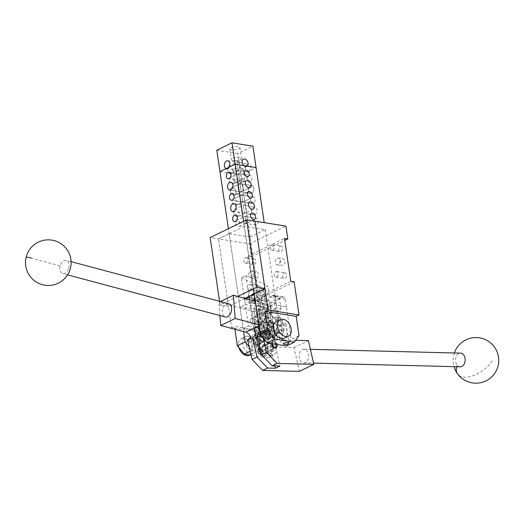<?xml version="1.0" encoding="UTF-8"?>
<svg xmlns="http://www.w3.org/2000/svg" width="525" height="525" viewBox="0 0 525 525"><rect width="100%" height="100%" fill="white"/><g stroke="black" fill="none" stroke-linecap="round" stroke-linejoin="round"><path stroke-width="0.39" stroke-dasharray="2.62 1.97" d="M250.235 351.218L252.072 350.326L249.257 346.913M244.932 298.364L228.473 306.383L218.512 238.921L231.637 327.797L262.585 332.732L257.683 299.539L254.336 299.007L248.01 256.174L251.357 256.705L249.46 243.856L218.512 238.921L229.143 233.737L243.593 331.603M265.243 229.674L275.192 297.091A3.419 2.29 -80.9 0 0 273.577 295.385A3.419 2.29 -80.9 0 0 272.567 295.555L261.857 300.766A3.419 2.29 -80.9 0 0 260.006 304.487L250.051 237.077L265.243 229.674L244.328 226.341L254.29 293.803L243.58 221.294L254.29 293.803M244.328 226.341L218.512 238.921L210.144 237.582M231.637 327.797L234.485 326.412L234.905 329.28M286.499 345.995L291.25 339.432L299.033 335.639M262.585 332.732L265.433 331.347L268.282 350.621L263.53 357.184L271.313 353.391L276.065 346.828L271.241 314.167L261.161 312.585L271.241 314.167M268.282 350.621L276.065 346.828M294.131 281.781L257.683 299.539M276.386 305.169L275.317 297.655A3.419 2.29 -80.9 0 0 275.192 297.091L276.386 305.169L286.427 306.771L291.25 339.432M286.427 306.771L285.357 299.257A3.419 2.29 -80.9 0 0 283.618 296.986A3.419 2.29 -80.9 0 0 282.608 297.15L271.897 302.367A3.419 2.29 -80.9 0 0 270.093 306.692L271.202 314.186M251.357 256.705L284.76 240.43M249.46 243.856L285.908 226.098M250.051 237.077L229.143 233.737M261.201 312.565L260.006 304.487A3.419 2.29 -80.9 0 0 260.059 305.091L261.161 312.585M286.466 306.751L276.426 305.15M248.01 256.174L284.458 238.416M290.784 281.249L254.336 299.007M265.433 331.347L234.485 326.412M263.53 357.184L251.14 355.208M250.097 349.184A4.561 3.065 -116 0 1 246.337 345.319A4.561 3.065 -116 0 1 247.465 340.797A4.561 3.065 -116 0 1 248.83 340.62A4.561 3.065 -116 0 1 252.591 344.485A4.561 3.065 -116 0 1 251.462 349.007A4.561 3.065 -116 0 1 250.097 349.184A4.561 3.065 -116 0 1 246.337 345.319A4.561 3.065 -116 0 1 247.465 340.797A4.561 3.065 -116 0 1 248.83 340.62A4.561 3.065 -116 0 1 252.591 344.485A4.561 3.065 -116 0 1 251.462 349.007A4.561 3.065 -116 0 1 250.097 349.184M279.582 325.638A4.561 3.065 -116 0 1 283.342 329.503A4.561 3.065 -116 0 1 282.214 334.018A4.561 3.065 -116 0 1 280.849 334.202A4.561 3.065 -116 0 1 277.088 330.337A4.561 3.065 -116 0 1 278.217 325.815A4.561 3.065 -116 0 1 279.582 325.638A4.561 3.065 -116 0 1 283.342 329.503A4.561 3.065 -116 0 1 282.214 334.018A4.561 3.065 -116 0 1 280.849 334.202A4.561 3.065 -116 0 1 277.088 330.337A4.561 3.065 -116 0 1 278.217 325.815A4.561 3.065 -116 0 1 279.582 325.638M252.072 350.326L271.313 353.391M256.613 336.827A4.561 3.065 64 0 0 255.248 337.011A4.561 3.065 64 0 0 254.12 341.526A4.561 3.065 64 0 0 257.88 345.391A4.561 3.065 64 0 0 259.245 345.214A4.561 3.065 64 0 0 260.374 340.699A4.561 3.065 64 0 0 256.613 336.827M273.066 337.995A4.561 3.065 -116 0 1 269.305 334.123A4.561 3.065 -116 0 1 270.434 329.608A4.561 3.065 -116 0 1 271.799 329.431A4.561 3.065 -116 0 1 275.559 333.296A4.561 3.065 -116 0 1 274.431 337.811A4.561 3.065 -116 0 1 273.066 337.995M281.4 325.113A2.809 0.886 171.6 0 0 282.614 325.159A2.809 0.886 171.6 0 0 286.046 323.794A2.809 0.886 171.6 0 0 285.462 323.361A2.809 0.886 171.6 0 0 285.134 323.288A2.809 0.886 171.6 0 0 283.92 323.243A2.809 0.886 171.6 0 0 280.928 324.03A2.809 0.886 171.6 0 0 280.494 324.608A2.809 0.886 171.6 0 0 281.4 325.113M261.47 355.484A2.809 0.886 -8.4 0 1 260.558 354.985A2.809 0.886 -8.4 0 1 262.152 353.922A2.809 0.886 -8.4 0 1 265.204 353.666A2.809 0.886 -8.4 0 1 266.109 354.165A2.809 0.886 -8.4 0 1 264.521 355.228A2.809 0.886 -8.4 0 1 261.47 355.484M258.622 336.21A2.809 0.886 171.6 0 0 259.836 336.256A2.809 0.886 171.6 0 0 263.261 334.891A2.809 0.886 171.6 0 0 262.684 334.458A2.809 0.886 171.6 0 0 262.356 334.392A2.809 0.886 171.6 0 0 261.142 334.346A2.809 0.886 171.6 0 0 258.142 335.127A2.809 0.886 171.6 0 0 257.709 335.711A2.809 0.886 171.6 0 0 258.622 336.21M275.907 271.655A2.809 1.877 99.1 0 1 276.741 271.517A2.809 1.877 99.1 0 1 276.852 271.537A2.809 1.877 99.1 0 1 278.204 274.057A2.809 1.877 99.1 0 1 276.688 276.918A2.809 1.877 99.1 0 1 275.855 277.056A2.809 1.877 99.1 0 1 275.743 277.036A2.809 1.877 99.1 0 1 274.391 274.516A2.809 1.877 99.1 0 1 275.907 271.655M284.274 272.987A2.809 1.877 99.1 0 1 285.108 272.849A2.809 1.877 99.1 0 1 286.571 275.303A2.809 1.877 99.1 0 1 285.055 278.257A2.809 1.877 99.1 0 1 284.222 278.394A2.809 1.877 99.1 0 1 282.758 275.933A2.809 1.877 99.1 0 1 284.274 272.987M249.336 284.603A2.809 1.877 99.1 0 1 250.162 284.465A2.809 1.877 99.1 0 1 250.274 284.484A2.809 1.877 99.1 0 1 251.626 287.004A2.809 1.877 99.1 0 1 250.11 289.866A2.809 1.877 99.1 0 1 249.283 290.003A2.809 1.877 99.1 0 1 249.165 289.984A2.809 1.877 99.1 0 1 247.813 287.464A2.809 1.877 99.1 0 1 249.336 284.603M257.696 285.935A2.809 1.877 99.1 0 1 258.53 285.797A2.809 1.877 99.1 0 1 259.993 288.251A2.809 1.877 99.1 0 1 258.477 291.204A2.809 1.877 99.1 0 1 257.644 291.342A2.809 1.877 99.1 0 1 256.18 288.881A2.809 1.877 99.1 0 1 257.696 285.935M245.378 257.827A2.809 1.877 99.1 0 1 246.212 257.69A2.809 1.877 99.1 0 1 246.323 257.716A2.809 1.877 99.1 0 1 247.675 260.236A2.809 1.877 99.1 0 1 246.159 263.097A2.809 1.877 99.1 0 1 245.326 263.235A2.809 1.877 99.1 0 1 245.214 263.209A2.809 1.877 99.1 0 1 243.863 260.695A2.809 1.877 99.1 0 1 245.378 257.827M253.746 259.166A2.809 1.877 99.1 0 1 254.579 259.028A2.809 1.877 99.1 0 1 256.043 261.483A2.809 1.877 99.1 0 1 254.52 264.429A2.809 1.877 99.1 0 1 253.693 264.567A2.809 1.877 99.1 0 1 252.223 262.113A2.809 1.877 99.1 0 1 253.746 259.166M271.957 244.88A2.809 1.877 99.1 0 1 272.79 244.742A2.809 1.877 99.1 0 1 272.902 244.768A2.809 1.877 99.1 0 1 274.253 247.288A2.809 1.877 99.1 0 1 272.738 250.149A2.809 1.877 99.1 0 1 271.904 250.287A2.809 1.877 99.1 0 1 271.793 250.261A2.809 1.877 99.1 0 1 270.441 247.748A2.809 1.877 99.1 0 1 271.957 244.88M280.324 246.212A2.809 1.877 99.1 0 1 281.151 246.081A2.809 1.877 99.1 0 1 282.621 248.535A2.809 1.877 99.1 0 1 281.098 251.482A2.809 1.877 99.1 0 1 280.271 251.619A2.809 1.877 99.1 0 1 278.801 249.165A2.809 1.877 99.1 0 1 280.324 246.212M277.193 258.221A3.419 2.29 99.1 0 1 278.204 258.057A3.419 2.29 99.1 0 1 278.342 258.083A3.419 2.29 99.1 0 1 279.996 261.155A3.419 2.29 99.1 0 1 278.145 264.646A3.419 2.29 99.1 0 1 277.128 264.817A3.419 2.29 99.1 0 1 276.99 264.784A3.419 2.29 99.1 0 1 275.343 261.713A3.419 2.29 99.1 0 1 277.193 258.221M282.214 259.022A3.419 2.29 99.1 0 1 283.224 258.858A3.419 2.29 99.1 0 1 285.016 261.85A3.419 2.29 99.1 0 1 283.159 265.447A3.419 2.29 99.1 0 1 282.148 265.617A3.419 2.29 99.1 0 1 280.363 262.618A3.419 2.29 99.1 0 1 282.214 259.022M255.636 271.97A3.419 2.29 -80.9 0 0 253.785 275.566A3.419 2.29 -80.9 0 0 255.57 278.565A3.419 2.29 -80.9 0 0 256.587 278.394A3.419 2.29 -80.9 0 0 258.438 274.798A3.419 2.29 -80.9 0 0 256.646 271.806A3.419 2.29 -80.9 0 0 255.636 271.97M250.615 271.169A3.419 2.29 99.1 0 1 251.632 271.005A3.419 2.29 99.1 0 1 251.77 271.031A3.419 2.29 99.1 0 1 253.418 274.103A3.419 2.29 99.1 0 1 251.567 277.594A3.419 2.29 99.1 0 1 250.55 277.764A3.419 2.29 99.1 0 1 250.418 277.732A3.419 2.29 99.1 0 1 248.765 274.66A3.419 2.29 99.1 0 1 250.615 271.169M248.187 336.249A9.22 6.195 -116 0 1 255.787 344.065A9.22 6.195 -116 0 1 253.503 353.194A9.22 6.195 -116 0 1 250.74 353.555A9.22 6.195 -116 0 1 243.147 345.739A9.22 6.195 -116 0 1 245.424 336.61A9.22 6.195 -116 0 1 248.187 336.249M238.921 347.609A9.22 6.195 -116 0 1 241.251 338.645A9.22 6.195 -116 0 1 244.013 338.284A9.22 6.195 -116 0 1 251.606 346.1A9.22 6.195 -116 0 1 249.329 355.228M256.049 337.102A4.561 3.065 -116 0 1 259.803 340.974A4.561 3.065 -116 0 1 258.674 345.489A4.561 3.065 -116 0 1 257.309 345.673A4.561 3.065 -116 0 1 253.549 341.801A4.561 3.065 -116 0 1 254.677 337.286A4.561 3.065 -116 0 1 256.049 337.102M256.207 338.172A3.419 2.303 -116 0 1 259.022 341.079A3.419 2.303 -116 0 1 258.175 344.466A3.419 2.303 -116 0 1 257.152 344.603A3.419 2.303 -116 0 1 254.336 341.696A3.419 2.303 -116 0 1 255.176 338.31A3.419 2.303 -116 0 1 256.207 338.172M262.087 342.195A3.419 2.303 -116 0 1 259.271 339.294A3.419 2.303 -116 0 1 260.118 335.908A3.419 2.303 -116 0 1 261.142 335.77A3.419 2.303 -116 0 1 262.861 336.781A3.419 2.303 -116 0 1 264.121 339.36A3.419 2.303 -116 0 1 263.11 342.057A3.419 2.303 -116 0 1 262.087 342.195M262.388 341.473A2.855 1.916 -116 0 1 259.901 338.467A2.855 1.916 -116 0 1 261.601 336.118A2.855 1.916 -116 0 1 263.032 336.958A2.855 1.916 -116 0 1 264.082 339.111A2.855 1.916 -116 0 1 262.388 341.473M276.176 321.628A9.22 6.195 -116 0 1 278.939 321.261A9.22 6.195 -116 0 1 286.538 329.083A9.22 6.195 -116 0 1 284.255 338.212M273.637 337.719A4.561 3.065 -116 0 1 269.876 333.848A4.561 3.065 -116 0 1 271.005 329.332A4.561 3.065 -116 0 1 272.37 329.149A4.561 3.065 -116 0 1 276.13 333.021A4.561 3.065 -116 0 1 275.002 337.536A4.561 3.065 -116 0 1 273.637 337.719M273.479 336.643A3.419 2.303 -116 0 1 270.657 333.743A3.419 2.303 -116 0 1 271.504 330.356A3.419 2.303 -116 0 1 272.527 330.218A3.419 2.303 -116 0 1 275.349 333.126A3.419 2.303 -116 0 1 274.503 336.512A3.419 2.303 -116 0 1 273.479 336.643M268.544 339.052A3.419 2.303 -116 0 1 266.818 338.041A3.419 2.303 -116 0 1 265.565 335.462A3.419 2.303 -116 0 1 266.569 332.765A3.419 2.303 -116 0 1 267.592 332.627A3.419 2.303 -116 0 1 270.414 335.527A3.419 2.303 -116 0 1 269.568 338.914A3.419 2.303 -116 0 1 268.544 339.052M268.085 338.704A2.855 1.916 -116 0 1 266.647 337.864A2.855 1.916 -116 0 1 265.598 335.711A2.855 1.916 -116 0 1 267.291 333.349A2.855 1.916 -116 0 1 269.778 336.354A2.855 1.916 -116 0 1 268.085 338.704M228.473 306.383L220.106 305.045L219.555 301.298M237.759 296.448L220.106 305.045M241.329 277.692L263.301 288.199L267.855 285.981L245.884 275.467L241.329 277.692L245.287 304.5L239.971 307.092L228.395 228.69L243.134 328.506L264.049 331.846L264.836 337.194L269.023 337.864L267.599 328.23L263.412 327.561L240.883 174.969L256.069 167.567M245.884 275.467L248.975 296.395M280.022 329.798L284.209 330.468L278.893 333.053L274.713 332.391L280.022 329.798L279.234 324.443L258.32 321.11L253.004 323.702L249.441 299.565L249.841 302.282L270.756 305.616L271.55 310.971L276.865 308.378L281.046 309.048L275.73 311.64L273.676 297.714L269.489 297.052L267.855 285.981M253.299 300.595L249.841 302.282M271.55 310.971L275.73 311.64M239.971 307.092L260.886 310.426L261.673 315.781L265.86 316.45L264.436 306.81L260.256 306.141L237.72 153.549L252.906 146.153M261.673 315.781L266.989 313.189L271.176 313.858L265.86 316.45M235.246 160.637A5.132 1.621 171.6 0 0 240.726 159.2A5.132 1.621 171.6 0 0 241.513 158.143A5.132 1.621 171.6 0 0 237.635 157.139A5.132 1.621 171.6 0 0 231.361 159.639A5.132 1.621 171.6 0 0 232.424 160.427A5.132 1.621 171.6 0 0 235.246 160.637M233.664 149.933A5.132 1.621 171.6 0 0 239.932 147.433A5.132 1.621 171.6 0 0 236.053 146.436A5.132 1.621 171.6 0 0 229.779 148.929A5.132 1.621 171.6 0 0 233.664 149.933M239.603 180.305L238.652 173.88L240.732 173.887L241.598 179.701L239.603 180.305L238.652 173.88L236.657 174.49L237.523 180.305L249.04 182.142A3.419 2.29 99.1 0 1 247.255 179.143A3.419 2.29 99.1 0 1 249.106 175.547A3.419 2.29 99.1 0 1 250.123 175.383A3.419 2.29 99.1 0 1 251.908 178.382A3.419 2.29 99.1 0 1 250.058 181.978A3.419 2.29 99.1 0 1 249.04 182.142M232.004 184.006A3.419 2.303 64 0 0 233.034 183.868A3.419 2.303 64 0 0 233.881 180.482A3.419 2.303 64 0 0 231.059 177.581A3.419 2.303 64 0 0 230.035 177.719A3.419 2.303 64 0 0 229.189 181.105A3.419 2.303 64 0 0 232.004 184.006M229.208 172.049L238.652 173.88M245.287 304.5L266.201 307.834L260.886 310.426M266.989 313.189L266.201 307.834M263.301 288.199L264.935 299.27L269.115 299.939L271.176 313.858M255.373 300.884A3.419 2.303 64 0 0 256.397 300.746A3.419 2.303 64 0 0 257.243 297.36A3.419 2.303 64 0 0 254.422 294.459A3.419 2.303 64 0 0 253.398 294.591A3.419 2.303 64 0 0 252.551 297.983A3.419 2.303 64 0 0 255.373 300.884M258.976 292.235A3.419 2.303 -116 0 1 261.798 295.135A3.419 2.303 -116 0 1 260.951 298.528A3.419 2.303 -116 0 1 259.928 298.659A3.419 2.303 -116 0 1 257.106 295.759A3.419 2.303 -116 0 1 257.952 292.373A3.419 2.303 -116 0 1 258.976 292.235M253.221 203.392A3.419 2.29 99.1 0 1 252.203 203.556A3.419 2.29 99.1 0 1 250.418 200.563A3.419 2.29 99.1 0 1 252.269 196.967A3.419 2.29 99.1 0 1 253.286 196.803A3.419 2.29 99.1 0 1 255.071 199.795A3.419 2.29 99.1 0 1 253.221 203.392A3.419 2.29 99.1 0 1 252.203 203.556A3.419 2.29 99.1 0 1 250.418 200.563A3.419 2.29 99.1 0 1 252.269 196.967A3.419 2.29 99.1 0 1 253.286 196.803A3.419 2.29 99.1 0 1 255.071 199.795A3.419 2.29 99.1 0 1 253.221 203.392M242.76 201.725L252.203 203.556L242.819 202.059L241.815 195.3L243.895 195.3L244.762 201.114L242.76 201.725L241.815 195.3L239.82 195.91L240.68 201.718L242.76 201.725L241.815 195.3L239.82 195.91L240.68 201.718L242.76 201.725L241.815 195.3L243.895 195.3L244.762 201.114L242.76 201.725M248.555 171.8A3.99 2.678 99.1 0 1 247.373 171.997A3.99 2.678 99.1 0 1 245.287 168.499A3.99 2.678 99.1 0 1 247.446 164.305A3.99 2.678 99.1 0 1 248.627 164.108A3.99 2.678 99.1 0 1 250.714 167.606A3.99 2.678 99.1 0 1 248.555 171.8M238.101 170.133L236.992 162.638L234.662 163.347L235.673 170.133L238.101 170.133L236.992 162.638L239.42 162.645L240.424 169.424L238.101 170.133L238.16 170.527L247.373 171.997M251.718 193.22A3.99 2.678 99.1 0 1 250.537 193.417A3.99 2.678 99.1 0 1 248.45 189.919A3.99 2.678 99.1 0 1 250.609 185.725A3.99 2.678 99.1 0 1 251.79 185.528A3.99 2.678 99.1 0 1 253.877 189.026A3.99 2.678 99.1 0 1 251.718 193.22A3.99 2.678 99.1 0 1 250.537 193.417A3.99 2.678 99.1 0 1 248.45 189.919A3.99 2.678 99.1 0 1 250.609 185.725A3.99 2.678 99.1 0 1 251.79 185.528A3.99 2.678 99.1 0 1 253.877 189.026A3.99 2.678 99.1 0 1 251.718 193.22M241.264 191.553L241.323 191.947L250.537 193.417L241.323 191.947L240.155 184.058L242.583 184.058L243.587 190.838L241.264 191.553L240.155 184.058L237.825 184.767L238.836 191.546L241.264 191.553L240.155 184.058L242.583 184.058L243.587 190.838L241.264 191.553L240.155 184.058L237.825 184.767L238.836 191.546L241.264 191.553M249.106 297.045A3.419 2.303 -116 0 1 251.928 299.946A3.419 2.303 -116 0 1 251.081 303.338A3.419 2.303 -116 0 1 250.058 303.47A3.419 2.303 -116 0 1 247.236 300.569A3.419 2.303 -116 0 1 248.082 297.183A3.419 2.303 -116 0 1 249.106 297.045M276.865 308.378L276.071 303.03L270.756 305.616M255.157 299.69L276.071 303.03M264.292 289.649A3.419 2.303 -116 0 1 267.113 292.55A3.419 2.303 -116 0 1 266.267 295.936A3.419 2.303 -116 0 1 265.243 296.074A3.419 2.303 -116 0 1 262.421 293.173A3.419 2.303 -116 0 1 263.268 289.78A3.419 2.303 -116 0 1 264.292 289.649M235.167 205.426A3.419 2.303 64 0 0 236.191 205.288A3.419 2.303 64 0 0 237.037 201.902A3.419 2.303 64 0 0 234.222 199.001A3.419 2.303 64 0 0 233.198 199.132A3.419 2.303 64 0 0 232.352 202.525A3.419 2.303 64 0 0 235.167 205.426A3.419 2.303 64 0 0 236.191 205.288A3.419 2.303 64 0 0 237.037 201.902A3.419 2.303 64 0 0 234.222 199.001A3.419 2.303 64 0 0 233.198 199.132A3.419 2.303 64 0 0 232.352 202.525A3.419 2.303 64 0 0 235.167 205.426M230.508 173.834A3.99 2.684 64 0 0 231.702 173.677A3.99 2.684 64 0 0 232.687 169.726A3.99 2.684 64 0 0 229.399 166.34A3.99 2.684 64 0 0 228.204 166.497A3.99 2.684 64 0 0 227.213 170.448A3.99 2.684 64 0 0 230.508 173.834M233.664 195.254A3.99 2.684 64 0 0 234.865 195.09A3.99 2.684 64 0 0 235.85 191.139A3.99 2.684 64 0 0 232.562 187.753A3.99 2.684 64 0 0 231.368 187.911A3.99 2.684 64 0 0 230.377 191.868A3.99 2.684 64 0 0 233.664 195.254A3.99 2.684 64 0 0 234.865 195.09A3.99 2.684 64 0 0 235.85 191.139A3.99 2.684 64 0 0 232.562 187.753A3.99 2.684 64 0 0 231.368 187.911A3.99 2.684 64 0 0 230.377 191.868A3.99 2.684 64 0 0 233.664 195.254M241.762 194.959L241.815 195.3L248.384 191.737L241.762 194.959L232.372 193.463L241.762 194.959M227.719 160.775L236.926 162.245L236.992 162.638M240.089 183.665L240.155 184.058L240.089 183.665L246.553 180.515L240.089 183.665L230.882 182.195L240.089 183.665M281.046 309.048L279.622 299.414A4.561 3.058 -80.9 0 0 277.305 296.382A4.561 3.058 -80.9 0 0 275.953 296.605L273.676 297.714M284.209 330.468L282.785 320.827A4.561 3.058 -80.9 0 0 280.468 317.802A4.561 3.058 -80.9 0 0 279.116 318.025L274.929 317.356A4.561 3.058 99.1 0 1 276.281 317.133A4.561 3.058 99.1 0 1 278.604 320.158L275.441 298.745A4.561 3.058 99.1 0 0 273.118 295.719L277.305 296.382M275.953 296.605L271.766 295.942L269.489 297.052M271.766 295.942A4.561 3.058 99.1 0 1 273.118 295.719M216.805 150.216L237.72 153.549M264.935 299.27L262.658 300.379A4.561 3.058 -80.9 0 0 260.256 306.141M269.115 299.939L266.838 301.048A4.561 3.058 -80.9 0 0 264.436 306.81M245.634 298.548L244.493 299.106L248.45 325.92L243.134 328.506M264.836 337.194L270.152 334.609L274.339 335.272L269.023 337.864M238.409 182.057A5.132 1.621 171.6 0 0 243.889 180.62A5.132 1.621 171.6 0 0 244.676 179.557A5.132 1.621 171.6 0 0 240.791 178.559A5.132 1.621 171.6 0 0 234.524 181.059A5.132 1.621 171.6 0 0 235.587 181.847A5.132 1.621 171.6 0 0 238.409 182.057M236.827 171.347A5.132 1.621 171.6 0 0 243.095 168.847A5.132 1.621 171.6 0 0 239.216 167.849A5.132 1.621 171.6 0 0 232.942 170.349A5.132 1.621 171.6 0 0 236.827 171.347M244.493 299.106L266.464 309.612L268.098 320.69L265.821 321.799A4.561 3.058 -80.9 0 0 263.412 327.561M248.45 325.92L269.364 329.254L264.049 331.846M270.152 334.609L269.364 329.254M268.098 320.69L272.278 321.353L274.339 335.272M258.536 322.298A3.419 2.303 64 0 0 259.56 322.16A3.419 2.303 64 0 0 260.407 318.773A3.419 2.303 64 0 0 257.585 315.873A3.419 2.303 64 0 0 256.561 316.011A3.419 2.303 64 0 0 255.714 319.397A3.419 2.303 64 0 0 258.536 322.298M249.047 296.887L271.018 307.394L266.464 309.612M278.893 333.053L276.839 319.134L272.652 318.465L271.018 307.394M274.713 332.391L273.919 327.036L253.004 323.702M262.139 313.655A3.419 2.303 -116 0 1 264.961 316.555A3.419 2.303 -116 0 1 264.114 319.942A3.419 2.303 -116 0 1 263.091 320.079A3.419 2.303 -116 0 1 260.269 317.179A3.419 2.303 -116 0 1 261.115 313.793A3.419 2.303 -116 0 1 262.139 313.655M256.384 224.812A3.419 2.29 99.1 0 1 255.367 224.976A3.419 2.29 99.1 0 1 253.582 221.977A3.419 2.29 99.1 0 1 255.432 218.38A3.419 2.29 99.1 0 1 256.449 218.216A3.419 2.29 99.1 0 1 258.234 221.215A3.419 2.29 99.1 0 1 256.384 224.812M245.923 223.138L244.978 216.713L242.983 217.324L243.843 223.138L245.923 223.138L244.978 216.713L247.058 216.72L247.918 222.534L245.923 223.138L245.976 223.479L255.367 224.976M254.881 214.633A3.99 2.678 99.1 0 1 253.7 214.83A3.99 2.678 99.1 0 1 251.613 211.332A3.99 2.678 99.1 0 1 253.772 207.139A3.99 2.678 99.1 0 1 254.953 206.942A3.99 2.678 99.1 0 1 257.04 210.44A3.99 2.678 99.1 0 1 254.881 214.633M244.42 212.966L243.318 205.472L240.988 206.181L241.999 212.966L244.42 212.966L243.318 205.472L245.746 205.478L246.75 212.257L244.42 212.966L244.486 213.36L253.7 214.83M252.269 318.465A3.419 2.303 -116 0 1 255.091 321.366A3.419 2.303 -116 0 1 254.244 324.752A3.419 2.303 -116 0 1 253.221 324.89A3.419 2.303 -116 0 1 250.399 321.989A3.419 2.303 -116 0 1 251.245 318.596A3.419 2.303 -116 0 1 252.269 318.465M279.234 324.443L273.919 327.036M267.455 311.062A3.419 2.303 -116 0 1 270.277 313.963A3.419 2.303 -116 0 1 269.43 317.356A3.419 2.303 -116 0 1 268.406 317.487A3.419 2.303 -116 0 1 265.584 314.587A3.419 2.303 -116 0 1 266.431 311.2A3.419 2.303 -116 0 1 267.455 311.062M238.33 226.839A3.419 2.303 64 0 0 239.354 226.702A3.419 2.303 64 0 0 240.201 223.315A3.419 2.303 64 0 0 237.385 220.415A3.419 2.303 64 0 0 236.362 220.552A3.419 2.303 64 0 0 235.515 223.939A3.419 2.303 64 0 0 238.33 226.839M236.827 216.668A3.99 2.684 64 0 0 238.022 216.51A3.99 2.684 64 0 0 239.013 212.559A3.99 2.684 64 0 0 235.725 209.173A3.99 2.684 64 0 0 234.531 209.331A3.99 2.684 64 0 0 233.54 213.281A3.99 2.684 64 0 0 236.827 216.668M235.535 214.882L244.978 216.713M234.045 203.608L243.252 205.078L243.318 205.472M279.116 318.025L276.839 319.134M274.929 317.356L272.652 318.465M219.968 171.629L240.883 174.969M272.278 321.353L270.001 322.462A4.561 3.058 -80.9 0 0 267.599 328.23M460.208 366.817A6.845 4.784 91.5 0 1 457.085 365.026A6.845 4.784 91.5 0 1 455.825 362.197A6.845 4.784 91.5 0 1 460.556 353.135M299.362 358.214A6.845 4.784 91.5 0 1 304.093 349.151A6.845 4.784 91.5 0 1 308.47 353.778A6.845 4.784 91.5 0 1 303.745 362.841A6.845 4.784 91.5 0 1 299.362 358.214M295.667 340.292L284.386 340.003L269.955 347.032L294.013 347.642L299.394 371.378M294.013 347.642L308.438 340.613M265.007 338.586A3.419 2.303 64 0 0 261.063 335.442A3.419 2.303 64 0 0 260.118 338.461A3.419 2.303 64 0 0 264.062 341.598A3.419 2.303 64 0 0 265.007 338.586M260.072 340.988A3.419 2.303 64 0 0 256.128 337.851A3.419 2.303 64 0 0 255.183 340.863A3.419 2.303 64 0 0 259.127 344A3.419 2.303 64 0 0 260.072 340.988M269.568 336.361A3.419 2.303 64 0 0 265.617 333.224A3.419 2.303 64 0 0 264.672 336.236A3.419 2.303 64 0 0 268.616 339.38A3.419 2.303 64 0 0 269.568 336.361M274.503 333.959A3.419 2.303 64 0 0 270.559 330.822A3.419 2.303 64 0 0 269.607 333.834A3.419 2.303 64 0 0 273.551 336.971A3.419 2.303 64 0 0 274.503 333.959M272.016 347.15A3.419 2.303 64 0 0 268.065 344.013A3.419 2.303 64 0 0 267.12 347.025A3.419 2.303 64 0 0 271.064 350.168A3.419 2.303 64 0 0 272.016 347.15M276.872 344.459A3.419 2.303 64 0 0 273 341.611A3.419 2.303 64 0 0 271.95 343.672M267.455 349.374A3.419 2.303 64 0 0 263.511 346.231A3.419 2.303 64 0 0 262.566 349.25A3.419 2.303 64 0 0 266.51 352.387A3.419 2.303 64 0 0 267.455 349.374M262.52 351.776A3.419 2.303 64 0 0 258.576 348.639A3.419 2.303 64 0 0 257.631 351.652A3.419 2.303 64 0 0 261.575 354.788A3.419 2.303 64 0 0 262.52 351.776M260.216 333.933L262.126 333.001L263.281 338.107M262.126 333.001L267.96 327.784L273.538 327.928L277.777 332.325L278.027 333.401A6.845 4.6 64 0 0 284.386 340.003M257.191 335.403L263.025 330.192L268.603 330.33L272.842 334.733L279.937 366.017M256.495 338.717L260.072 343.639L265.867 345.188L272.777 341.867L271.254 322.875L266.319 325.283L267.842 344.275L260.932 347.589L255.137 346.041L251.409 340.915L251.324 339.859A6.845 4.6 -116 0 0 250.733 337.312L253.536 334.812L259.114 334.957L263.353 339.353L263.596 340.436A6.845 4.6 -116 0 0 269.955 347.032M274.851 365.892L268.288 336.952L264.049 332.548L258.471 332.41L255.629 334.95M253.536 334.812L258.471 332.41M259.114 334.957L264.049 332.548M263.025 330.192L267.96 327.784M273.538 327.928L268.603 330.33M263.353 339.353L268.288 336.952M277.777 332.325L272.842 334.733M263.596 340.436L278.027 333.401M262.113 351.763A2.855 1.916 64 0 0 259.56 349.02A2.855 1.916 64 0 0 257.985 351.402A2.855 1.916 64 0 0 258.037 351.665A2.855 1.916 64 0 0 259.035 353.555A2.855 1.916 64 0 0 261.404 354.237A2.855 1.916 64 0 0 262.113 351.763M258.011 351.468A3.419 2.303 64 0 0 259.206 353.732A3.419 2.303 64 0 0 261.955 354.605A3.419 2.303 64 0 0 262.9 351.592A3.419 2.303 64 0 0 258.956 348.456A3.419 2.303 64 0 0 257.946 351.153A3.419 2.303 64 0 0 258.011 351.468M276.445 344.387A2.855 1.916 64 0 0 275.54 342.845A2.855 1.916 64 0 0 272.377 343.737M276.609 345.115A3.419 2.303 64 0 0 276.57 344.932A3.419 2.303 64 0 0 275.369 342.667A3.419 2.303 64 0 0 272.626 341.795A3.419 2.303 64 0 0 271.674 344.807A3.419 2.303 64 0 0 275.618 347.944A3.419 2.303 64 0 0 275.802 347.839M68.722 268.058A6.845 4.377 -75 0 0 69.038 264.751A6.845 4.377 -75 0 0 66.242 260.354A6.845 4.377 -75 0 0 60.237 265.88A6.845 4.377 -75 0 0 59.922 269.187A6.845 4.377 -75 0 0 62.711 273.584A6.845 4.377 -75 0 0 68.722 268.058M228.795 303.765A6.845 4.377 -75 0 0 222.469 312.598A6.845 4.377 -75 0 0 225.264 316.995M219.949 315.571L218.886 302.288L220.434 301.534M260.019 337.844A3.419 2.303 64 0 0 261.516 340.928A3.419 2.303 64 0 0 264.062 341.598A3.419 2.303 64 0 0 265.105 339.202A3.419 2.303 64 0 0 263.609 336.112A3.419 2.303 64 0 0 261.063 335.442A3.419 2.303 64 0 0 260.019 337.844M255.084 340.246A3.419 2.303 64 0 0 256.581 343.33A3.419 2.303 64 0 0 259.127 344A3.419 2.303 64 0 0 260.17 341.604A3.419 2.303 64 0 0 258.674 338.52A3.419 2.303 64 0 0 256.128 337.851A3.419 2.303 64 0 0 255.084 340.246M264.58 335.619A3.419 2.303 64 0 0 266.07 338.71A3.419 2.303 64 0 0 268.616 339.38A3.419 2.303 64 0 0 269.66 336.978A3.419 2.303 64 0 0 268.163 333.893A3.419 2.303 64 0 0 265.617 333.224A3.419 2.303 64 0 0 264.58 335.619M269.515 333.217A3.419 2.303 64 0 0 271.012 336.302A3.419 2.303 64 0 0 273.551 336.971A3.419 2.303 64 0 0 274.595 334.576A3.419 2.303 64 0 0 273.098 331.492A3.419 2.303 64 0 0 270.559 330.822A3.419 2.303 64 0 0 269.515 333.217M263.734 325.073A3.419 2.303 64 0 0 265.23 328.158A3.419 2.303 64 0 0 267.77 328.827A3.419 2.303 64 0 0 268.813 326.425A3.419 2.303 64 0 0 267.317 323.341A3.419 2.303 64 0 0 264.777 322.672A3.419 2.303 64 0 0 263.734 325.073M268.669 322.665A3.419 2.303 64 0 0 270.165 325.749A3.419 2.303 64 0 0 272.705 326.419A3.419 2.303 64 0 0 273.748 324.023A3.419 2.303 64 0 0 272.252 320.939A3.419 2.303 64 0 0 269.712 320.27A3.419 2.303 64 0 0 268.669 322.665M259.173 327.292A3.419 2.303 64 0 0 260.669 330.376A3.419 2.303 64 0 0 263.215 331.045A3.419 2.303 64 0 0 264.259 328.65A3.419 2.303 64 0 0 262.762 325.566A3.419 2.303 64 0 0 260.216 324.89A3.419 2.303 64 0 0 259.173 327.292M254.238 329.693A3.419 2.303 64 0 0 255.734 332.778A3.419 2.303 64 0 0 258.28 333.454A3.419 2.303 64 0 0 259.324 331.052A3.419 2.303 64 0 0 257.827 327.967A3.419 2.303 64 0 0 255.281 327.298A3.419 2.303 64 0 0 254.238 329.693M258.444 305.694L253.89 307.912L256.259 337.457L260.82 335.239L258.444 305.694L266.497 307.84L275.815 320.657L277.338 339.649L282.273 337.247L280.75 318.248L271.432 305.438L255.373 301.153M258.864 324.798L260.164 325.146L259.002 325.71M282.273 337.247L275.356 340.561L269.561 339.012L265.84 333.887L265.755 332.83A6.845 4.6 64 0 0 260.164 325.146M277.338 339.649L270.421 342.963L264.626 341.421L260.899 336.295L260.82 335.239L265.755 332.83M266.319 325.283L257.001 312.467L218.886 302.288M271.254 322.875L261.942 310.065L257.001 312.467M253.89 307.912L261.942 310.065M251.324 339.859L256.259 337.457L256.292 337.831M260.932 347.589L265.867 345.188M267.842 344.275L272.777 341.867M255.137 346.041L260.072 343.639M270.421 342.963L275.356 340.561M269.561 339.012L264.626 341.421M275.815 320.657L280.75 318.248M251.409 340.915L256.344 338.513M265.84 333.887L260.899 336.295M266.497 307.84L271.432 305.438M254.664 329.812A2.855 1.916 64 0 0 254.691 330.061A2.855 1.916 64 0 0 255.741 332.213A2.855 1.916 64 0 0 257.946 332.975A2.855 1.916 64 0 0 258.897 330.94A2.855 1.916 64 0 0 256.567 327.738A2.855 1.916 64 0 0 254.664 329.812A3.419 2.303 64 0 0 255.911 332.397A3.419 2.303 64 0 0 258.661 333.263A3.419 2.303 64 0 0 259.704 330.868A3.419 2.303 64 0 0 258.208 327.784A3.419 2.303 64 0 0 255.662 327.114A3.419 2.303 64 0 0 254.618 329.51A3.419 2.303 64 0 0 254.658 329.812L254.691 330.061M273.328 323.912A2.855 1.916 64 0 0 273.295 323.656A2.855 1.916 64 0 0 272.252 321.51A2.855 1.916 64 0 0 270.04 320.742A2.855 1.916 64 0 0 269.089 322.777A2.855 1.916 64 0 0 271.418 325.986A2.855 1.916 64 0 0 273.328 323.912M268.288 322.849A3.419 2.303 64 0 0 269.784 325.933A3.419 2.303 64 0 0 272.331 326.609A3.419 2.303 64 0 0 273.368 324.207A3.419 2.303 64 0 0 273.335 323.905A3.419 2.303 64 0 0 272.075 321.326A3.419 2.303 64 0 0 269.332 320.453A3.419 2.303 64 0 0 268.288 322.849M262.349 355.609A8.557 5.749 64 0 0 266.969 357.82A8.557 5.749 64 0 0 268.853 357.42A8.557 5.749 64 0 0 271.215 349.853L264.167 319.207A8.557 5.749 64 0 0 256.2 310.99A8.557 5.749 64 0 0 254.31 311.397A8.557 5.749 64 0 0 251.954 318.964L256.508 316.746L258.615 325.9M264.167 319.207L268.721 316.988A8.557 5.749 64 0 0 260.754 308.772A8.557 5.749 64 0 0 258.871 309.173A8.557 5.749 64 0 0 256.508 316.746M266.51 352.387L261.575 354.788A8.557 5.749 64 0 0 261.817 355.058M259.777 330.947L263.557 347.386A8.557 5.749 64 0 0 271.523 355.602A8.557 5.749 64 0 0 273.407 355.202A8.557 5.749 64 0 0 275.769 347.629L268.721 316.988M254.054 328.118L251.954 318.964M263.609 321.182A4.561 3.065 64 0 0 264.613 320.965A4.561 3.065 64 0 0 265.663 316.221A4.561 3.065 64 0 0 261.621 312.552A4.561 3.065 64 0 0 260.617 312.762A4.561 3.065 64 0 0 259.567 317.513A4.561 3.065 64 0 0 263.609 321.182M270.657 351.822A4.561 3.065 64 0 0 271.661 351.612A4.561 3.065 64 0 0 272.711 346.861A4.561 3.065 64 0 0 268.669 343.192A4.561 3.065 64 0 0 267.665 343.409A4.561 3.065 64 0 0 266.615 348.16A4.561 3.065 64 0 0 270.657 351.822M257.066 314.77A4.561 3.065 64 0 0 256.062 314.987A4.561 3.065 64 0 0 255.012 319.732A4.561 3.065 64 0 0 259.055 323.4A4.561 3.065 64 0 0 260.059 323.19A4.561 3.065 64 0 0 261.109 318.439A4.561 3.065 64 0 0 257.066 314.77M264.114 345.411A4.561 3.065 64 0 0 263.11 345.627A4.561 3.065 64 0 0 262.06 350.378A4.561 3.065 64 0 0 266.096 354.047A4.561 3.065 64 0 0 267.107 353.83A4.561 3.065 64 0 0 268.157 349.079A4.561 3.065 64 0 0 264.114 345.411M248.778 297.498L255.675 328.132A8.557 5.749 64 0 0 263.616 336.4A8.557 5.749 64 0 0 265.538 336A8.557 5.749 64 0 0 267.914 328.486L261.017 297.846A8.557 5.749 64 0 0 253.076 289.577A8.557 5.749 64 0 0 251.147 289.977A8.557 5.749 64 0 0 248.778 297.498L253.332 295.273L260.229 325.913A8.557 5.749 64 0 0 268.17 334.182A8.557 5.749 64 0 0 270.099 333.782A8.557 5.749 64 0 0 272.468 326.261L265.571 295.621A8.557 5.749 64 0 0 257.631 287.359A8.557 5.749 64 0 0 255.708 287.759A8.557 5.749 64 0 0 253.332 295.273M260.426 299.762A4.561 3.065 64 0 0 261.45 299.552A4.561 3.065 64 0 0 262.507 294.814A4.561 3.065 64 0 0 258.484 291.132A4.561 3.065 64 0 0 257.453 291.349A4.561 3.065 64 0 0 256.397 296.087A4.561 3.065 64 0 0 260.426 299.762M267.323 330.402A4.561 3.065 64 0 0 268.347 330.192A4.561 3.065 64 0 0 269.404 325.454A4.561 3.065 64 0 0 265.381 321.772A4.561 3.065 64 0 0 264.351 321.989A4.561 3.065 64 0 0 263.294 326.721A4.561 3.065 64 0 0 267.323 330.402M253.923 293.357A4.561 3.065 64 0 0 252.899 293.567A4.561 3.065 64 0 0 251.843 298.305A4.561 3.065 64 0 0 255.865 301.987A4.561 3.065 64 0 0 256.896 301.77A4.561 3.065 64 0 0 257.952 297.032A4.561 3.065 64 0 0 253.923 293.357M260.82 323.991A4.561 3.065 64 0 0 259.796 324.207A4.561 3.065 64 0 0 258.74 328.945A4.561 3.065 64 0 0 262.762 332.627A4.561 3.065 64 0 0 263.793 332.41A4.561 3.065 64 0 0 264.849 327.672A4.561 3.065 64 0 0 260.82 323.991M271.897 302.367L261.857 300.766M270.093 306.692L260.059 305.091M282.608 297.15L272.567 295.555M285.357 299.257L275.317 297.655M279.622 299.414L275.441 298.745M266.838 301.048L262.658 300.379M282.785 320.827L278.604 320.158M270.001 322.462L265.821 321.799M492.247 360.787A22.818 12.232 -37 0 1 473.885 375.441A22.818 12.232 -37 0 1 457.708 374.089M456.599 366.726A22.818 12.232 -37 0 1 457.085 365.026M26.25 256.856L60.237 265.88M260.269 348.987L263.557 347.386M271.215 349.853L275.769 347.629M261.017 297.846L265.571 295.621M255.675 328.132L260.229 325.913M267.914 328.486L272.468 326.261M283.618 296.986L273.577 295.385M259.245 345.214L258.674 345.489M255.248 337.011L254.677 337.286M275.002 337.536L274.431 337.811M271.005 329.332L270.434 329.608M286.046 323.794L288.888 343.068M280.494 324.608L283.336 343.888M280.928 324.03L283.041 322.678L285.462 323.361M263.261 334.891L266.109 354.165M257.709 335.711L260.558 354.985M258.142 335.127L260.262 333.775L262.684 334.458M276.741 271.517L285.108 272.849M275.855 277.056L284.222 278.394M250.162 284.465L258.53 285.797M249.283 290.003L257.644 291.342M246.212 257.69L254.579 259.028M245.326 263.235L253.693 264.567M272.79 244.742L281.151 246.081M271.904 250.287L280.271 251.619M278.204 258.057L283.224 258.858M277.128 264.817L282.148 265.617M251.632 271.005L256.646 271.806M250.55 277.764L255.57 278.565M253.503 353.194L249.802 354.992M245.424 336.61L241.251 338.645M260.118 335.908L255.176 338.31M263.11 342.057L258.175 344.466M271.504 330.356L266.569 332.765M274.503 336.512L269.568 338.914M232.424 160.427L236.847 161.674L240.726 159.2M239.932 147.433L241.513 158.143M229.779 148.929L231.361 159.639M233.034 183.868L239.656 180.646M230.035 177.719L236.657 174.49M228.132 178.808L237.523 180.305M240.732 173.887L250.123 175.383M241.598 179.701L248.22 176.472M243.895 195.3L253.286 196.803L243.895 195.3M239.42 162.645L248.627 164.108M242.583 184.058L251.79 185.528L242.583 184.058M238.599 173.545L245.221 170.317M256.397 300.746L251.081 303.338M253.398 294.591L248.082 297.183M266.267 295.936L260.951 298.528M263.268 289.78L257.952 292.373M236.191 205.288L242.819 202.059L236.191 205.288M244.762 201.114L251.383 197.886L244.762 201.114M231.702 173.677L238.16 170.527M240.424 169.424L246.888 166.274M234.865 195.09L241.323 191.947L234.865 195.09M243.587 190.838L250.051 187.694L243.587 190.838M233.198 199.132L239.82 195.91L233.198 199.132M228.204 166.497L234.662 163.347M236.926 162.245L243.39 159.095M231.368 187.911L237.825 184.767L231.368 187.911M231.295 200.222L240.68 201.718L231.295 200.222M226.459 168.663L235.673 170.133M229.622 190.076L238.836 191.546L229.622 190.076M235.587 181.847L240.01 183.087L243.889 180.62M243.095 168.847L244.676 179.557M232.942 170.349L234.524 181.059M247.058 216.72L256.449 218.216M245.746 205.478L254.953 206.942M259.56 322.16L254.244 324.752M256.561 316.011L251.245 318.596M269.43 317.356L264.114 319.942M266.431 311.2L261.115 313.793M239.354 226.702L245.976 223.479M247.918 222.534L254.546 219.306M238.022 216.51L244.486 213.36M246.75 212.257L253.214 209.107M236.362 220.552L242.983 217.324M244.926 216.379L251.547 213.15M234.531 209.331L240.988 206.181M243.252 205.078L249.716 201.928M234.458 221.642L243.843 223.138M232.785 211.496L241.999 212.966M276.281 317.133L280.468 317.802M304.093 349.151L310.413 349.315M303.745 362.841L313.537 363.09M454.355 352.977A22.818 22.818 0 0 0 454.007 366.66M256.128 337.851L261.063 335.442L256.128 337.851M259.127 344L264.062 341.598L259.127 344M265.617 333.224L270.559 330.822L265.617 333.224M268.616 339.38L273.551 336.971L268.616 339.38M268.065 344.013L273 341.611M271.064 350.168L275.999 347.76M258.576 348.639L263.511 346.231M258.956 348.456L272.626 341.795M261.955 354.605L275.618 347.944M67.581 274.883L62.711 273.584M71.111 261.653L66.242 260.354M267.77 328.827L272.705 326.419M264.777 322.672L269.712 320.27M258.28 333.454L263.215 331.045M255.281 327.298L260.216 324.89M258.661 333.263L272.331 326.609M255.662 327.114L269.332 320.453M254.31 311.397L258.871 309.173M268.853 357.42L273.407 355.202M263.11 345.627L267.665 343.409M267.107 353.83L271.661 351.612M256.062 314.987L260.617 312.762M260.059 323.19L264.613 320.965M251.147 289.977L255.708 287.759M265.538 336L270.099 333.782M259.796 324.207L264.351 321.989M263.793 332.41L268.347 330.192M252.899 293.567L257.453 291.349M256.896 301.77L261.45 299.552"/><path stroke-width="0.79" d="M267.258 342.923L260.295 334.497L268.078 330.704L275.041 339.13L267.258 342.923L286.499 345.995L294.282 342.202L299.033 335.639L296.185 316.365L265.237 311.43L268.078 330.704M249.257 346.913L245.109 341.893L243.593 331.603M251.14 355.208L244.289 354.113L237.326 345.686L245.109 341.893M244.289 354.113L250.235 351.218M268.085 310.039L254.96 221.163L285.908 226.098L287.805 238.947L284.458 238.416L290.784 281.249L294.131 281.781L299.033 314.974L268.085 310.039L265.237 311.43M253.299 300.595L255.157 299.69L254.29 293.803L260.295 334.497M234.905 329.28L237.326 345.686M299.033 314.974L296.185 316.365M284.76 240.43L287.805 238.947M294.282 342.202L275.041 339.13M284.248 344.387A2.809 0.886 -8.4 0 1 283.336 343.888A2.809 0.886 -8.4 0 1 284.931 342.825A2.809 0.886 -8.4 0 1 287.982 342.562A2.809 0.886 -8.4 0 1 288.888 343.068A2.809 0.886 -8.4 0 1 287.3 344.124A2.809 0.886 -8.4 0 1 284.248 344.387M249.802 354.992L249.329 355.228A9.22 6.195 -116 0 1 246.566 355.596A9.22 6.195 -116 0 1 238.921 347.609M288.435 336.171L284.255 338.212A9.22 6.195 -116 0 1 281.498 338.572A9.22 6.195 -116 0 1 273.899 330.757A9.22 6.195 -116 0 1 276.176 321.628L280.357 319.594A9.22 6.195 -116 0 1 283.113 319.226A9.22 6.195 -116 0 1 290.712 327.049A9.22 6.195 -116 0 1 288.435 336.171A9.22 6.195 -116 0 1 285.672 336.538A9.22 6.195 -116 0 1 278.073 328.722A9.22 6.195 -116 0 1 280.357 319.594M244.932 298.364L264.922 288.625L254.96 221.163L246.593 219.824L256.554 287.287L237.759 296.448M219.555 301.298L210.144 237.582L246.593 219.824M264.922 288.625L256.554 287.287M231.991 142.813L243.58 221.294L235.154 164.233L256.069 167.567L264.2 222.633L252.906 146.153L231.991 142.813L216.805 150.216L228.395 228.69L219.968 171.629L235.154 164.233M248.975 296.395L249.441 299.565L249.047 296.887L245.634 298.548M228.198 172.213A3.419 2.29 -80.9 0 0 226.341 175.809A3.419 2.29 -80.9 0 0 228.132 178.808A3.419 2.29 -80.9 0 0 229.143 178.638A3.419 2.29 -80.9 0 0 230.993 175.042A3.419 2.29 -80.9 0 0 229.208 172.049A3.419 2.29 -80.9 0 0 228.198 172.213M226.537 160.972A3.99 2.678 -80.9 0 0 224.372 165.165A3.99 2.678 -80.9 0 0 226.459 168.663A3.99 2.678 -80.9 0 0 227.64 168.466A3.99 2.678 -80.9 0 0 229.806 164.273A3.99 2.678 -80.9 0 0 227.719 160.775A3.99 2.678 -80.9 0 0 226.537 160.972M231.361 193.633A3.419 2.29 -80.9 0 0 229.504 197.229A3.419 2.29 -80.9 0 0 231.295 200.222A3.419 2.29 -80.9 0 0 232.306 200.058A3.419 2.29 -80.9 0 0 234.157 196.462A3.419 2.29 -80.9 0 0 232.372 193.463A3.419 2.29 -80.9 0 0 231.361 193.633A3.419 2.29 -80.9 0 0 229.504 197.229A3.419 2.29 -80.9 0 0 231.295 200.222A3.419 2.29 -80.9 0 0 232.306 200.058A3.419 2.29 -80.9 0 0 234.157 196.462A3.419 2.29 -80.9 0 0 232.372 193.463A3.419 2.29 -80.9 0 0 231.361 193.633M229.694 182.385A3.99 2.678 -80.9 0 0 227.535 186.585A3.99 2.678 -80.9 0 0 229.622 190.076A3.99 2.678 -80.9 0 0 230.803 189.886A3.99 2.678 -80.9 0 0 232.962 185.686A3.99 2.678 -80.9 0 0 230.882 182.195A3.99 2.678 -80.9 0 0 229.694 182.385A3.99 2.678 -80.9 0 0 227.535 186.585A3.99 2.678 -80.9 0 0 229.622 190.076A3.99 2.678 -80.9 0 0 230.803 189.886A3.99 2.678 -80.9 0 0 232.962 185.686A3.99 2.678 -80.9 0 0 230.882 182.195A3.99 2.678 -80.9 0 0 229.694 182.385M247.196 176.61A3.419 2.303 64 0 0 248.22 176.472A3.419 2.303 64 0 0 249.067 173.086A3.419 2.303 64 0 0 246.245 170.185A3.419 2.303 64 0 0 245.221 170.317A3.419 2.303 64 0 0 244.374 173.709A3.419 2.303 64 0 0 247.196 176.61M250.359 198.023A3.419 2.303 64 0 0 251.383 197.886A3.419 2.303 64 0 0 252.23 194.499A3.419 2.303 64 0 0 249.408 191.599A3.419 2.303 64 0 0 248.384 191.737A3.419 2.303 64 0 0 247.537 195.123A3.419 2.303 64 0 0 250.359 198.023A3.419 2.303 64 0 0 251.383 197.886A3.419 2.303 64 0 0 252.23 194.499A3.419 2.303 64 0 0 249.408 191.599A3.419 2.303 64 0 0 248.384 191.737A3.419 2.303 64 0 0 247.537 195.123A3.419 2.303 64 0 0 250.359 198.023M245.693 166.438A3.99 2.684 64 0 0 246.888 166.274A3.99 2.684 64 0 0 247.872 162.323A3.99 2.684 64 0 0 244.584 158.937A3.99 2.684 64 0 0 243.39 159.095A3.99 2.684 64 0 0 242.399 163.052A3.99 2.684 64 0 0 245.693 166.438M248.857 187.852A3.99 2.684 64 0 0 250.051 187.694A3.99 2.684 64 0 0 251.035 183.743A3.99 2.684 64 0 0 247.748 180.357A3.99 2.684 64 0 0 246.553 180.515A3.99 2.684 64 0 0 245.562 184.465A3.99 2.684 64 0 0 248.857 187.852A3.99 2.684 64 0 0 250.051 187.694A3.99 2.684 64 0 0 251.035 183.743A3.99 2.684 64 0 0 247.748 180.357A3.99 2.684 64 0 0 246.553 180.515A3.99 2.684 64 0 0 245.562 184.465A3.99 2.684 64 0 0 248.857 187.852M254.29 293.803L258.32 321.11M234.518 215.047A3.419 2.29 -80.9 0 0 232.667 218.643A3.419 2.29 -80.9 0 0 234.458 221.642A3.419 2.29 -80.9 0 0 235.469 221.471A3.419 2.29 -80.9 0 0 237.32 217.875A3.419 2.29 -80.9 0 0 235.535 214.882A3.419 2.29 -80.9 0 0 234.518 215.047M232.857 203.805A3.99 2.678 -80.9 0 0 230.698 207.998A3.99 2.678 -80.9 0 0 232.785 211.496A3.99 2.678 -80.9 0 0 233.966 211.299A3.99 2.678 -80.9 0 0 236.125 207.106A3.99 2.678 -80.9 0 0 234.045 203.608A3.99 2.678 -80.9 0 0 232.857 203.805M253.516 219.443A3.419 2.303 64 0 0 254.546 219.306A3.419 2.303 64 0 0 255.393 215.919A3.419 2.303 64 0 0 252.571 213.019A3.419 2.303 64 0 0 251.547 213.15A3.419 2.303 64 0 0 250.701 216.543A3.419 2.303 64 0 0 253.516 219.443M252.02 209.272A3.99 2.684 64 0 0 253.214 209.107A3.99 2.684 64 0 0 254.198 205.157A3.99 2.684 64 0 0 250.911 201.771A3.99 2.684 64 0 0 249.716 201.928A3.99 2.684 64 0 0 248.725 205.885A3.99 2.684 64 0 0 252.02 209.272M310.413 349.315L460.556 353.135A6.845 4.784 91.5 0 1 463.673 354.926A6.845 4.784 91.5 0 1 464.94 357.755A6.845 4.784 91.5 0 1 460.208 366.817L313.537 363.09M295.667 340.292L308.438 340.613L313.819 364.35L277.128 363.418L266.529 352.419L263.281 338.107M259.002 325.71L245.733 332.174A6.845 4.6 -116 0 1 250.733 337.312L247.695 340.029L252.098 359.448L262.703 370.447L299.394 371.378L313.819 364.35M271.95 343.672A3.419 2.303 64 0 0 272.055 344.623A3.419 2.303 64 0 0 275.999 347.76A3.419 2.303 64 0 0 276.951 344.748A3.419 2.303 64 0 0 276.872 344.459M260.216 333.933L257.191 335.403L261.594 354.828L272.193 365.82L279.937 366.017L275.382 368.242L267.638 368.038L262.703 370.447M255.629 334.95L252.63 337.627L257.033 357.046L267.638 368.038M275.382 368.242L274.851 365.892M247.695 340.029L252.63 337.627M257.033 357.046L252.098 359.448M261.594 354.828L266.529 352.419M272.193 365.82L277.128 363.418M272.377 343.737A2.855 1.916 64 0 0 272.462 344.636A2.855 1.916 64 0 0 275.015 347.379A2.855 1.916 64 0 0 276.59 344.997A2.855 1.916 64 0 0 276.537 344.735A2.855 1.916 64 0 0 276.445 344.387M275.802 347.839A3.419 2.303 64 0 0 276.629 345.247A3.419 2.303 64 0 0 276.609 345.115M67.581 274.883L225.264 316.995A6.845 4.377 -75 0 0 231.584 308.162A6.845 4.377 -75 0 0 228.795 303.765L71.111 261.653M245.733 332.174L220.743 325.5L235.174 318.472L233.31 295.26L255.373 301.153M220.434 301.534L233.31 295.26M220.743 325.5L219.949 315.571M235.174 318.472L258.864 324.798M256.292 337.831L256.495 338.717M254.054 328.118L259.002 349.611A8.557 5.749 64 0 0 261.588 354.788M261.817 355.058A8.557 5.749 64 0 0 262.349 355.609M258.615 325.9L259.777 330.947M454.007 366.66A22.818 22.818 0 0 0 457.708 374.089A22.818 12.232 -37 0 1 456.599 366.726M31.375 258.129L26.25 256.856A22.818 22.818 0 0 0 42.518 284.721A22.818 22.818 0 0 0 70.383 268.452A22.818 22.818 0 0 0 54.114 240.588A22.818 22.818 0 0 0 26.25 256.856M259.002 349.611L260.269 348.987M457.708 374.089A22.818 22.818 0 0 0 489.654 378.604A22.818 22.818 0 0 0 472.362 337.837A22.818 22.818 0 0 0 454.355 352.977"/></g></svg>

